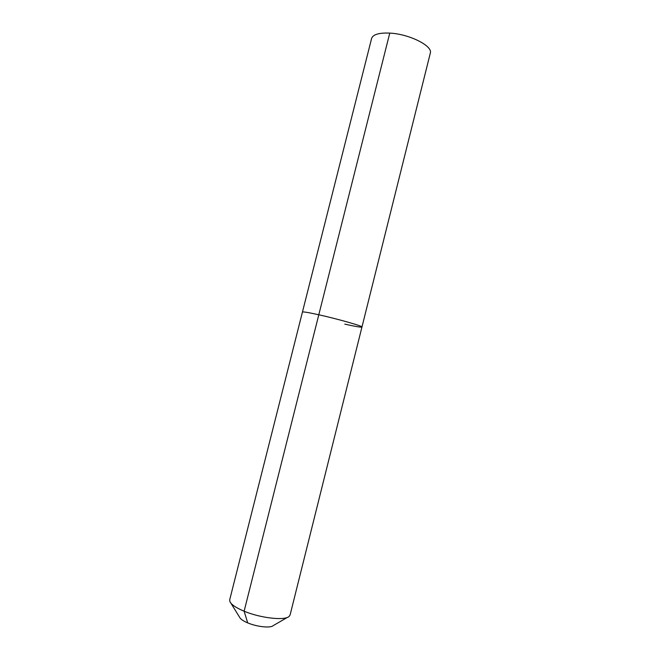 <?xml version="1.0" encoding="UTF-8"?>
<svg xmlns="http://www.w3.org/2000/svg" width="660" height="660" viewBox="0 0 660 660"><rect width="100%" height="100%" fill="white"/><g stroke="black" fill="none" stroke-linecap="round" stroke-linejoin="round"><path stroke-width="0.99" d="M230.868 603.141L239.613 617.265C240.446 619.072 243.144 620.953 247.714 622.891L244.117 611.209C235.983 607.794 231.231 604.568 229.87 601.524L229.705 599.775L371.605 38.453C373.015 34.444 379.063 32.662 389.763 33.107C409.373 33.998 433.141 46.051 430.295 53.196L361.96 327.022C361.21 327.484 355.492 326.518 344.792 324.134M361.96 327.022L290.103 614.947L289.138 616.407C284.897 620.829 260.551 618.139 244.117 611.209L318.796 314.779C308.41 312.485 302.957 311.578 302.437 312.064C302.957 311.578 308.41 312.485 318.796 314.779C337.87 318.995 363.239 326.23 361.96 327.022C363.239 326.23 337.87 318.995 318.796 314.779L389.763 33.107M247.714 622.891C256.897 626.818 270.484 628.27 273.108 625.68L287.479 617.364"/></g></svg>
